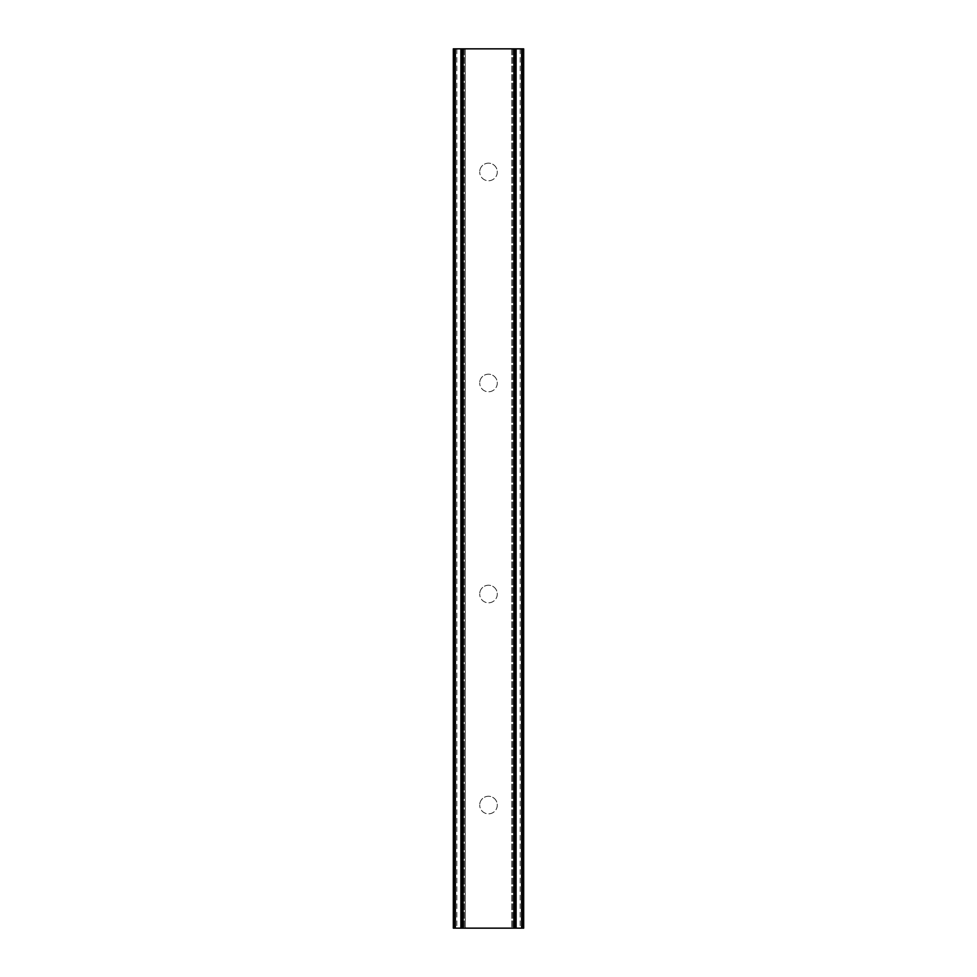 <?xml version="1.0" encoding="UTF-8"?>
<svg xmlns="http://www.w3.org/2000/svg" width="977" height="977" viewBox="0 0 977 977"><rect width="100%" height="100%" fill="white"/><g stroke="black" fill="none" stroke-linecap="round" stroke-linejoin="round"><path stroke-width="0.73" stroke-dasharray="4.88 3.66" d="M497.293 171.952A8.793 8.793 0 0 1 488.5 180.745A8.793 8.793 0 0 1 479.707 171.952A8.793 8.793 0 0 0 488.5 180.745A8.793 8.793 0 0 0 497.293 171.952A8.793 8.793 0 0 0 488.5 163.159A8.793 8.793 0 0 0 479.707 171.952A8.793 8.793 0 0 1 488.5 163.159A8.793 8.793 0 0 1 497.293 171.952M497.293 382.984A8.793 8.793 0 0 1 488.5 391.777A8.793 8.793 0 0 1 479.707 382.984A8.793 8.793 0 0 0 488.5 391.777A8.793 8.793 0 0 0 497.293 382.984A8.793 8.793 0 0 0 488.5 374.191A8.793 8.793 0 0 0 479.707 382.984A8.793 8.793 0 0 1 488.5 374.191A8.793 8.793 0 0 1 497.293 382.984M497.293 594.016A8.793 8.793 0 0 1 488.5 602.809A8.793 8.793 0 0 1 479.707 594.016A8.793 8.793 0 0 0 488.5 602.809A8.793 8.793 0 0 0 497.293 594.016A8.793 8.793 0 0 0 488.5 585.223A8.793 8.793 0 0 0 479.707 594.016A8.793 8.793 0 0 1 488.5 585.223A8.793 8.793 0 0 1 497.293 594.016M497.293 805.048A8.793 8.793 0 0 1 488.5 813.841A8.793 8.793 0 0 1 479.707 805.048A8.793 8.793 0 0 0 488.5 813.841A8.793 8.793 0 0 0 497.293 805.048A8.793 8.793 0 0 0 488.5 796.255A8.793 8.793 0 0 0 479.707 805.048A8.793 8.793 0 0 1 488.5 796.255A8.793 8.793 0 0 1 497.293 805.048M496.731 48.85L490.527 48.874L496.731 48.85M490.527 48.85L497.537 48.874L490.527 48.874M485.703 48.85L484.885 48.874L485.703 48.85M484.531 48.85L483.359 48.85L484.531 48.874M483.359 48.85L481.038 48.85L483.359 48.874M481.038 48.85L479.866 48.85L481.038 48.874M479.28 48.85L480.977 48.85L479.28 48.874M480.977 48.85L484.726 48.85L480.977 48.874M484.726 48.85L478.132 48.85L484.726 48.874M478.132 48.85L486.424 48.85L478.132 48.874M520.155 48.85L520.155 928.15L523.672 928.15L523.672 48.85L523.672 928.15L511.716 928.15L523.672 928.15L523.672 48.85L453.328 48.85L453.328 928.15L464.258 928.15L453.841 928.15M453.841 48.85L465.284 48.85L453.328 48.85L453.328 928.15L520.155 928.15M480.269 928.15L486.473 928.126L480.269 928.15M486.473 928.15L479.463 928.126L486.473 928.126M491.993 928.15L493.324 928.126L491.993 928.15M493.177 928.15L494.887 928.15L493.177 928.126M495.058 928.15L493.324 928.15L495.058 928.126M465.284 928.15L464.258 928.15L465.284 928.15L465.284 48.85L465.284 928.15M456.845 48.85L456.845 928.15M453.328 48.85L453.328 928.15L453.328 48.85M461.669 48.85L461.669 928.15M460.9 48.85L460.9 928.15M516.1 48.85L516.1 928.15M515.331 48.85L515.331 928.15M511.716 48.85L511.716 928.15L511.716 48.85M454.354 48.85L454.354 928.15M464.258 48.85L464.258 928.15L464.258 48.85M455.331 48.85L455.331 928.15M454.415 48.85L454.415 928.15M523.159 48.85L523.159 928.15M522.585 48.85L522.585 928.15M521.669 48.85L521.669 928.15M512.742 48.85L512.742 928.15L512.742 48.85M522.646 48.85L522.646 928.15"/><path stroke-width="1.47" d="M523.159 48.85L453.328 48.85L453.328 928.15L523.672 928.15L523.672 48.85L523.159 928.15M460.9 48.85L460.9 928.15M461.657 48.85L461.657 928.15M463.074 48.85L463.074 928.15M513.926 48.85L513.926 928.15M515.343 48.85L515.343 928.15M516.1 48.85L516.1 928.15M453.841 48.85L453.841 928.15M454.464 48.85L454.464 928.15M455.355 48.85L455.355 928.15M521.645 48.85L521.645 928.15M522.536 48.85L522.536 928.15"/></g></svg>
